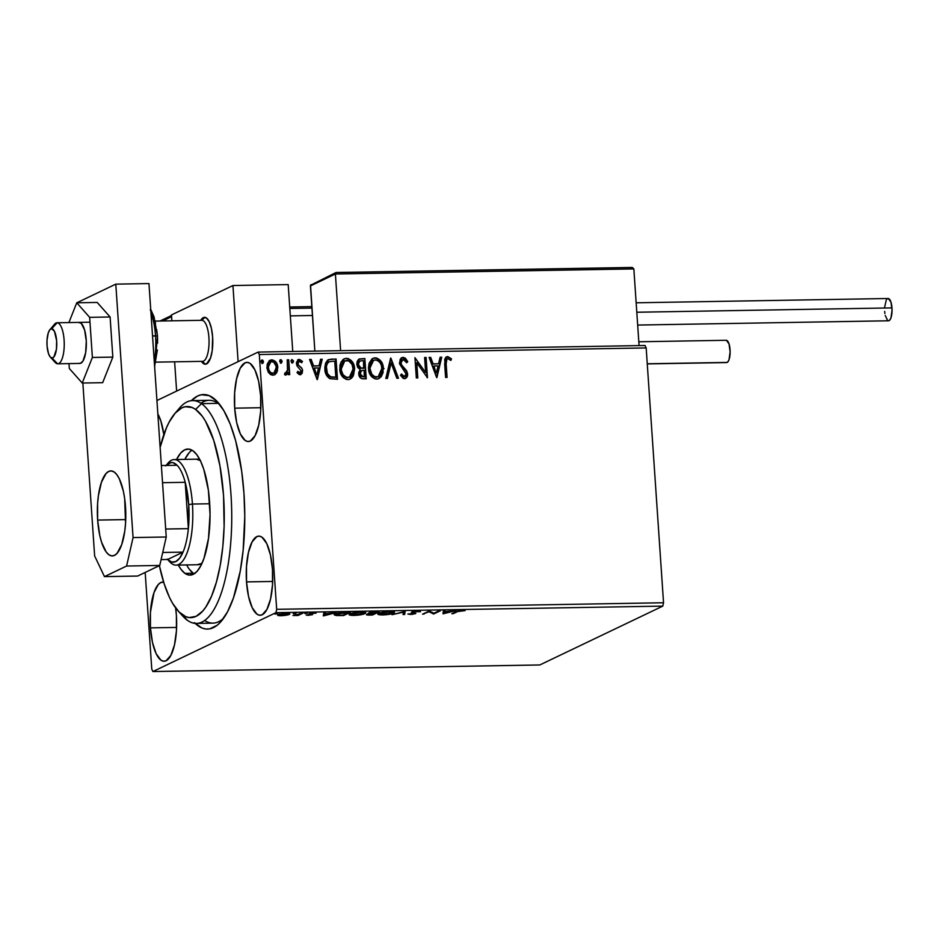 <?xml version="1.0" encoding="UTF-8"?>
<svg xmlns="http://www.w3.org/2000/svg" width="939" height="939" viewBox="0 0 939 939"><rect width="100%" height="100%" fill="white"/><g stroke="black" fill="none" stroke-linecap="round" stroke-linejoin="round"><path stroke-width="1.41" d="M204.62 620.468A111.424 37.231 -91 0 0 223.658 618.167A111.424 37.231 89 0 1 212.953 623.132L196.38 623.414A111.424 37.231 89 0 1 187.471 620.362L182.319 614.752A105.567 35.271 89 0 1 178.128 610.996A105.567 35.271 89 0 1 159.372 565.642L164.172 583.835L169.548 597.568L172.53 603.225L178.95 611.864L185.746 616.665L189.208 617.569L196.098 616.324L202.707 611.066L205.829 607.005L211.557 596.171L216.416 582.098L220.219 565.348L222.825 546.545L224.128 526.415L223.541 495.44L219.972 465.908L213.74 440.344L205.383 420.965L202.237 416.177L195.594 409.427L201.486 403.629A111.424 37.231 -91 0 0 179.513 408.042L174.771 413.606A105.567 35.271 89 0 1 195.594 409.427L192.166 407.514L185.241 406.728L181.814 407.866L175.206 413.113L169.126 422.163L166.356 428.02L160.123 447.34A105.567 35.271 89 0 1 174.771 413.606M194.385 622.627L201.932 627.991L205.782 629.001L209.632 628.884L217.167 625.28L220.782 621.818L227.543 611.782L233.459 597.897L240.255 571.076L243.154 550.195L244.774 516.368L243.964 493.421A117.293 39.192 89 0 1 221.287 621.231A117.293 39.192 89 0 1 195.136 623.367M246.523 581.898L272.674 581.452L246.523 581.898L248.53 596.382L252.215 607.721L256.993 614.176L259.587 615.245L262.169 614.787L266.922 609.434L270.561 598.941L272.498 584.915L272.474 569.48A39.591 13.228 89 0 1 260.173 615.268A39.591 13.228 89 0 1 246.523 581.898A39.591 13.228 89 0 1 258.824 536.11A39.591 13.228 89 0 1 272.474 569.48L270.467 554.996L266.782 543.658L262.004 537.202L259.41 536.134L256.84 536.603L252.075 541.956L248.448 552.437L246.499 566.463L246.523 581.898M234.68 408.16L260.831 407.714L234.68 408.16L236.687 422.644L240.372 433.982L245.149 440.438L247.743 441.506L250.326 441.037L255.079 435.696L258.706 425.203L260.655 411.176L260.631 395.742A39.591 13.228 89 0 1 248.33 441.53A39.591 13.228 89 0 1 234.68 408.16A39.591 13.228 89 0 1 246.98 362.372A39.591 13.228 89 0 1 260.631 395.742L258.624 381.257L254.939 369.919L250.161 363.463L247.567 362.395L244.985 362.865L240.231 368.205L236.605 378.699L234.656 392.725L234.68 408.16M150.451 627.874L176.591 627.428L150.451 627.874L152.458 642.358L156.132 653.697L160.921 660.164L163.503 661.22L166.086 660.763L170.839 655.41L174.478 644.917L176.426 630.891L176.391 615.456A39.591 13.228 89 0 1 164.09 661.244A39.591 13.228 89 0 1 150.451 627.874A39.591 13.228 89 0 1 162.74 582.086A39.591 13.228 89 0 1 163.632 582.168L160.757 582.579L158.268 584.539L153.996 592.615L150.416 612.439L150.451 627.874M377.959 614.247L386.891 614.658L392.044 613.695L394.45 612.287L386.07 611.782L380.354 612.803L377.959 614.247M539.796 664.965L152.928 671.538L275.913 612.686L662.781 606.113L539.796 664.965L662.781 606.113L275.913 612.686L152.928 671.538L151.766 669.108L145.181 572.438L151.766 669.108L152.928 671.538L539.796 664.965M289.153 614.482L289.095 613.554L289.153 614.482C290.585 613.813 289.611 613.437 286.219 613.355L278.237 614.658L277.944 615.479L277.897 614.857L281.137 615.796L287.909 614.916L289.517 614.27L289.177 613.578L283.59 613.507L278.237 614.658L277.686 615.291L278.683 615.679L285.433 615.421L289.728 613.965M303.004 613.108L292.968 615.514L298.086 615.468L303.004 613.108L292.968 615.514L298.086 615.468L303.004 613.108M308.321 615.327L312.605 614.576L311.009 613.449L316.067 613.155L309.776 613.39L308.837 613.977L311.067 614.599L306.149 615.045L308.098 615.338L312.441 614.669L310.621 613.59L316.067 613.155L309.107 613.625L310.926 614.705L306.149 615.045L308.321 615.327M345.881 612.381L338.416 613.097L334.284 614.939L343.651 615.526L350.376 612.31L345.881 612.381C340.47 612.592 336.913 613.155 335.188 614.083L334.272 614.869L336.362 615.538L343.651 615.526L350.376 612.31L345.881 612.381M368.804 612.874L370.13 613.648L366.891 614.364C365.858 614.869 366.785 615.115 369.684 615.08L372.419 615.033L372.372 614.376L372.419 615.033L379.145 611.817L368.804 612.874L370.13 613.648L366.539 614.81L372.419 615.033L379.145 611.817L368.405 613.226M405.178 611.371L392.009 614.705L403.43 612.158L403.031 614.517L404.65 614.493L405.178 611.371L392.009 614.705L403.43 612.158L403.031 614.517L404.65 614.493L405.178 611.371M438.912 610.808L433.9 613.202L429.24 610.972L422.515 614.188L429.017 611.759L433.665 614L440.391 610.773L433.9 613.202L429.24 610.972L422.515 614.188L429.017 611.759L433.665 614L440.391 610.773L438.912 610.808M457.739 611.524L465.087 610.632L458.185 610.796L451.776 613.683L453.267 613.66L457.692 610.937L457.739 611.524L465.087 610.632L462.211 610.327L456.319 611.512L451.776 613.683L453.267 613.66L457.739 611.524M443.091 613.836L456.014 610.514L444.828 611.7L444.992 610.702L443.372 610.726L443.091 613.836L443.02 612.791L443.091 613.836L456.014 610.514L444.828 611.7L444.992 610.702L443.372 610.726L443.091 613.836M413.853 612.146L412.679 611.852L412.761 613.014L413.935 613.296L413.888 612.651L413.958 613.695L407.855 613.989L410.449 614.47L415.472 613.66L413.019 612.31L413.16 611.582L420.496 611.712L417.62 611.089L412.092 611.876L411.482 612.58L414.064 613.648L407.855 613.989L412.327 614.352L415.813 613.413L413.125 612.381L413.477 611.888L420.437 611.594L417.62 611.089L411.341 612.392M364.966 612.369L364.895 613.601C366.879 612.686 365.564 612.169 360.94 612.052C355.458 612.345 351.808 612.956 349.989 613.871C347.946 614.799 349.285 615.315 353.98 615.432L353.98 615.432C359.449 615.127 363.088 614.517 364.895 613.601L365.682 612.768L364.813 612.322L359.132 612.122L351.585 613.284L349.167 614.705L358.123 615.151L364.191 613.895L364.813 612.439L364.05 612.756M323.556 615.867L336.491 612.545L325.293 613.73L325.457 612.733L323.838 612.756L323.309 615.878L323.486 614.822L323.556 615.867L336.491 612.545L325.293 613.73L325.457 612.733L323.838 612.756L323.556 615.867M307.241 613.261L304.694 613.472L306.56 613.014M295.832 613.46L293.285 613.672L295.151 613.202M277.24 613.766L274.693 613.989L276.559 613.519M645.023 345.505L258.143 352.078L156.93 400.519L258.143 352.078L259.305 354.519L646.173 347.935L663.544 602.756L276.676 609.329L259.305 354.519L276.676 609.329L275.913 612.686L276.676 609.329L663.544 602.756L662.781 606.113L663.544 602.756L646.173 347.935L259.305 354.519L258.143 352.078L645.023 345.505L646.173 347.935L645.023 345.505M269.892 360.33L271.829 359.837L270.08 360.236L266.899 367.56L268.707 372.795L272.873 375.177L274.599 374.778L277.498 370.788L277.31 364.766L275.479 361.527L272.146 359.848L269.481 360.588L267.216 364.179L266.969 368.252L268.308 372.22L270.526 374.544L272.568 375.166L275.139 374.461L276.723 372.654L274.399 374.861M285.667 374.954L288.085 372.466L288.238 374.649L289.728 374.626L288.719 359.813L287.228 359.837L287.51 370.917L284.494 374.461L286.536 374.708L288.085 372.466L288.238 374.649L289.728 374.626L288.719 359.813L289.329 374.638L288.719 359.813L287.228 359.837L287.674 369.907L284.494 374.461L286.372 374.79M298.074 359.707L299.271 359.379L296.431 363.71L297.076 365.987L301.137 370.87L299.447 373.076L297.827 371.363L297.041 372.654L300.057 374.708L302.123 373.382L302.558 370.189L301.595 367.924L298.356 365.013L297.968 362.771L299.165 361.245L301.712 362.712L302.475 361.327L298.919 359.402L296.501 362.219L297.076 365.987L301.137 370.87L300.163 372.842L297.827 371.363L297.041 372.654L299.154 374.52L300.996 374.497M331.584 359.085L327.594 360.224L325.657 363.006L324.812 367.302L325.54 372.994L326.819 375.846L329.566 378.523L337.465 379.274L336.08 359.003L328.392 359.731L324.847 369.086C324.906 373.252 326.584 376.445 329.882 378.675L337.465 379.274L336.08 359.003L337.066 379.286L335.692 359.191L331.584 359.085M364.848 358.522L358.663 359.344L357.219 361.362L356.808 364.414L357.759 367.513L360.212 369.543L358.71 372.666L359.484 376.727L361.632 378.617L366.233 378.793L364.848 358.522L365.834 378.793L364.848 358.522L359.285 358.956L356.808 364.414L360.212 369.543L358.698 373.886C358.944 377.079 360.541 378.734 363.499 378.84L366.233 378.793L364.848 358.522M390.882 358.076L385.823 378.452L387.443 378.429L391.094 362.97L396.845 378.264L398.465 378.241L390.636 358.076L385.823 378.452L387.443 378.429L391.094 362.97L396.845 378.264L398.465 378.241L390.882 358.076M424.616 357.501L425.649 372.583L414.944 357.665L416.329 377.936L417.808 377.912L416.787 362.794L427.48 377.748L426.106 357.477L424.616 357.501L425.649 372.583L414.944 357.665L416.329 377.936L417.808 377.912L416.787 362.794L427.48 377.748L426.106 357.477L424.616 357.501M446.154 363.933L446.905 359.062L448.373 358.733L450.873 360.435L451.518 358.862L447.715 356.585L445.767 357.348L444.734 359.25L445.591 377.443L447.081 377.408L446.154 363.933C445.532 361.456 446.107 359.696 447.868 358.663L450.873 360.435L451.518 358.862L447.715 356.585L446.471 356.867L444.652 363.757L445.591 377.443L447.081 377.408L446.154 363.933M436.905 377.584L441.729 357.207L440.109 357.243L438.56 363.769L433.125 363.863L430.696 357.395L429.076 357.43L436.658 377.595L441.729 357.207L440.109 357.243L438.56 363.769L433.125 363.863L430.696 357.395L429.076 357.43L436.905 377.584M401.646 357.747L403.124 357.348L400.202 359.25L399.533 363.839L406.129 373.98L404.779 376.527L403.43 376.339L401.575 374.027L400.507 375.295L403.183 378.358L404.862 378.617L406.528 377.666L407.561 373.464L406.47 370.541L401.528 364.884L400.988 361.679L403.371 359.426L405.378 360.623L406.634 362.747L407.772 361.703L405.402 358.182L403.124 357.348L407.772 361.703L403.124 357.348L401.833 357.642L399.415 362.9L406.129 373.98L404.345 376.574L401.575 374.027L400.507 375.295L404.474 378.663L405.554 378.417M383.394 368.264L381.117 361.362L376.938 358.052L374.344 357.9L371.985 358.921L369.109 363.252L368.475 367.701L369.168 372.243L371.961 377.02L375.025 378.91L378.464 378.816L381.199 376.75L383.065 372.642L383.006 368.44L378.734 378.71L381.75 375.459L383.394 368.264C383.065 362.489 380.342 359.015 375.201 357.818L372.947 358.334L368.511 368.616C368.816 374.461 371.574 377.971 376.774 379.133L378.933 378.617L383.394 368.264M349.59 359.578L346.057 358.498C351.186 359.684 353.909 363.158 354.238 368.933L354.625 368.745C354.296 362.982 351.573 359.496 346.444 358.311L343.979 358.933L346.444 358.311L344.179 358.827L339.754 369.097C340.047 374.954 342.805 378.452 348.005 379.614L350.165 379.11L354.531 367.842L353.275 363.44L351.186 360.435L348.169 358.534L345.575 358.393L343.228 359.414L341.045 362.102L339.906 365.471L339.965 370.928L343.193 377.513L346.256 379.403L348.874 379.532L351.585 378.147L353.369 375.764L354.625 368.745L349.965 379.203M317.37 379.614L322.194 359.25L320.575 359.273L319.025 365.799L313.591 365.893L311.161 359.426L309.541 359.461L317.124 379.626L322.194 359.25L320.575 359.273L319.025 365.799L313.591 365.893L311.161 359.426L309.541 359.461L317.37 379.614M292.545 362.888L293.097 361.057L291.783 359.684L293.52 361.163L291.642 359.696L291.043 361.21L292.393 362.877L293.484 360.869L291.888 359.543L291.078 360.623L291.43 362.313L292.921 362.7L293.52 361.163L292.017 363.053M280.186 359.895L279.634 361.398L280.996 363.064L282.076 361.057L281.043 359.719L279.869 360.283L280.444 362.912L281.512 362.9L282.111 361.351L280.608 363.252M261.594 360.212L261.03 361.715L262.392 363.381L263.519 361.668L262.709 360.153L261.265 360.599L261.84 363.229L262.92 363.217L263.519 361.668L262.004 363.569M157.635 656.49L157.564 655.833M243.964 493.421L241.687 471.178L235.712 440.99L230.231 424.111L223.811 410.613L216.686 400.988L209.139 395.636L201.451 394.744L197.636 395.988L191.345 400.671A117.293 39.192 89 0 1 217.566 401.915A117.293 39.192 89 0 1 243.964 493.421M163.832 434.616L160.874 421.048L157.846 413.946A39.591 13.228 89 0 1 163.832 434.616M176.391 615.456L175.616 607.92A39.591 13.228 89 0 1 176.391 615.456M177.154 411.129A111.424 37.231 89 0 1 192.589 400.589L209.174 400.307A111.424 37.231 89 0 1 220.031 404.897A111.424 37.231 -91 0 0 200.923 403.242M161.238 660.187L161.989 660.821M446.283 356.961L447.715 356.585L451.518 358.862L450.65 360.247L451.143 359.05L449.441 357.466L446.271 356.961M447.093 358.909L447.868 358.663M447.48 358.851C445.72 359.883 445.156 361.632 445.779 364.109L446.518 359.238M429.146 357.606L430.696 357.395L432.75 364.05L438.56 363.769L432.75 364.05L430.32 357.583L429.146 357.606M440.062 357.419L441.729 357.207L436.6 377.443L441.342 357.395L440.062 357.419M433.525 366.116L436.072 372.889L433.525 366.116L436.072 372.889L433.912 365.928L438.067 365.858L436.459 372.701L438.067 365.858L433.525 366.116M424.628 357.677L426.106 357.477L427.081 377.619L425.719 357.665L424.628 357.677M416.4 362.982L417.421 377.912L416.4 362.982M414.968 357.935L425.649 372.583L414.968 357.935M402.984 359.614L400.519 363.088L403.371 359.426L406.634 362.747L407.772 361.703L406.575 362.63L407.021 361.116L404.322 357.912L401.023 358.076M402.279 359.743L403.371 359.426M401.528 364.884L400.906 362.9L401.141 365.071L404.204 368.076L401.528 364.884M406.634 370.799L403.829 368.264L406.634 370.799L407.221 374.051L406.634 370.799M404.474 378.663C406.763 378.088 407.808 376.492 407.608 373.875L405.366 378.499M404.791 376.527L403.042 376.516L401.199 374.203L403.97 376.762L404.815 376.516M404.862 378.722L406.61 377.208M407.233 374.884L406.247 370.975L400.707 364.109L400.812 361.21L402.408 359.696M402.385 366.75L401.728 365.94M400.812 361.21L401.411 360.294M390.565 358.416L398.019 378.253L390.565 358.416M390.718 363.158L387.103 378.429L390.718 363.158M372.76 358.44L374.825 358.005C379.955 359.191 382.678 362.677 383.006 368.44L382.337 364.837M380.811 376.938L381.316 376.222M381.856 363.557L379.556 360.107M378.358 359.097L375.694 358.052L372.748 358.44M373.957 358.088L373.123 358.299M369.802 370.236L370.095 364.438L371.41 361.938L373.64 360.33M378.171 376.68L375.835 377.232L373.499 376.398L370.154 371.668M373.358 360.435L369.626 368.769L373.558 360.341L375.4 359.895C379.485 360.881 381.657 363.686 381.903 368.299L378.217 376.668L376.562 377.055C372.443 376.046 370.248 373.229 370.001 368.593L369.626 368.769C369.86 373.405 372.055 376.234 376.187 377.232L378.041 376.75M359.097 359.062L364.461 358.698L358.698 359.25M359.649 361.092L357.912 364.578L360.494 368.158L362.877 368.358L360.881 367.971L358.299 364.391L359.825 360.999L363.499 360.623L363.628 368.346L360.224 368.053L358.358 366.28L358.064 363.053L359.966 360.999M361.398 370.67L364.156 370.236L364.602 376.739L361.949 376.621L360.4 374.978L360.294 372.396L361.398 370.67L359.801 374.015L363.053 376.762L360.177 373.828L361.574 370.576L364.156 370.236L364.215 376.915L360.588 376.187L359.79 373.652L360.506 371.316M361.01 370.858L361.644 370.588M349.954 379.215L352.548 376.715L353.921 373.311L353.569 365.33M352.043 377.431L352.548 376.715M353.087 364.05L350.787 360.599M345.188 358.569L344.355 358.78M344.625 360.905L348.768 360.869L352.078 364.532L353.158 369.52L352.125 374.426L350.364 376.598L347.418 377.724L349.449 377.161L346.409 377.337L343.04 374.649L341.42 370.541L341.362 366.151L342.665 362.724L344.625 360.905L340.857 369.262C341.092 373.898 343.287 376.715 347.418 377.724L347.794 377.537C343.674 376.539 341.479 373.71 341.233 369.074L344.789 360.834L346.632 360.388C350.728 361.374 352.888 364.168 353.134 368.781L349.449 377.161L346.714 377.678L343.803 376.175L341.385 372.161L340.834 367.795L341.866 363.604L344.871 360.811M328.204 359.825L331.197 359.273L327.911 359.954M329.519 359.426L328.697 359.637M326.572 364.496L328.803 361.902C326.502 363.639 325.551 366.081 325.95 369.25L325.95 369.25C325.997 372.666 327.394 375.224 330.152 376.926L335.446 377.408L330.54 376.75C327.781 375.037 326.385 372.478 326.338 369.062C325.939 365.905 326.889 363.452 329.19 361.726L334.73 361.116L335.833 377.22L330.681 377.102L327.922 375.201L326.279 371.527L326.197 365.635M329.166 376.386L328.298 375.635M329.19 361.726L334.73 361.116L335.833 377.22L330.54 376.75L327.406 373.534L326.373 366.633L327.347 363.522L329.19 361.726M309.612 359.637L311.161 359.426L313.215 366.081L319.025 365.799L313.215 366.081L310.786 359.614L309.612 359.637M320.528 359.449L322.194 359.25L317.065 379.473L321.807 359.426L320.528 359.449M313.99 368.147L316.537 374.919L313.99 368.147L316.537 374.919L314.377 367.959L318.532 367.888L316.924 374.731L318.532 367.888L313.99 368.147M299.271 359.379L302.088 361.515L299.271 359.379L298.262 359.602M299.177 361.374L297.522 363.792L299.564 361.186L301.712 362.712L302.475 361.327L301.548 362.489L302.088 361.515L300.703 360.107L297.557 359.977M300.057 374.708L302.616 370.776L301.982 368.499L297.663 364.52L298.356 365.013L297.522 363.792L297.886 362.196L299.564 361.186M300.304 374.802L301.736 373.558L302.241 370.964L300.809 374.579M300.703 360.107L299.834 359.696M286.149 374.884L287.698 372.654L285.28 375.142M285.879 373.194L284.717 373.065L286.031 373.1M287.24 360.013L288.332 360.001L287.24 360.013M280.761 359.684L281.735 361.538L280.374 359.778M281.137 363.088L281.618 360.963L280.104 359.919M277.803 367.372C277.557 363.17 275.561 360.658 271.829 359.837L271.441 360.024C275.186 360.834 277.169 363.346 277.428 367.56L276.723 372.654L277.803 367.372M274.235 374.954L277.111 370.975L276.935 364.942L273.437 360.435L269.094 360.776M270.573 362.031L268.002 367.701L270.761 361.938L271.958 361.656C274.716 362.337 276.172 364.25 276.324 367.384L273.906 373.088L272.756 373.358C269.998 372.607 268.531 370.67 268.378 367.525L268.002 367.701C268.155 370.846 269.61 372.795 272.369 373.534L269.81 372.29L268.12 368.698L268.319 364.802L270.655 362.008M274.106 372.9L272.603 373.522M272.369 373.534L273.707 373.17M262.157 360.001L263.131 361.855L261.781 360.095M262.533 363.405L263.026 361.269L261.5 360.236M370.001 368.593L370.471 364.262L372.055 361.456L374.696 359.966L377.537 360.388L380.107 362.771L381.375 365.412L381.927 369.766L380.894 373.945L377.936 376.797L374.508 376.574L371.809 374.156L370.001 368.593M363.264 368.17L360.353 367.759L358.745 366.093L358.299 363.616L359.672 361.081L363.499 360.623L364.015 368.158L363.264 368.17M268.378 367.525L269.552 362.923L271.488 361.703L273.765 362.208L276.195 366.398L275.643 371.21L273.683 373.182L270.937 372.771L269.094 370.436L268.378 367.525M453.22 613.003L453.267 613.66L453.22 613.003M444.757 610.702L444.828 611.7L444.757 610.702M444.546 612.287L443.044 612.674L444.546 612.287M444.769 610.855L444.593 613.061L444.687 610.855L444.593 613.061L444.769 612.017L448.936 611.946L444.593 613.061L448.936 611.946L444.769 612.017L444.769 610.855M433.607 613.038L433.665 614L433.607 613.038M433.278 612.874L433.36 614L433.278 612.874M428.97 611.101L429.017 611.759L428.97 611.101M423.947 613.496L423.994 614.165L423.947 613.496M411.716 612.028L412.761 613.014L412.385 611.782M412.291 611.759L413.289 611.993M413.524 613.014L414.662 612.768M404.909 611.383L404.65 614.493L404.58 613.331L403.23 613.355L404.58 613.331L404.909 611.383M393.734 611.876L393.664 613.108C395.648 612.193 394.333 611.676 389.708 611.559C384.227 611.852 380.577 612.463 378.746 613.378C376.715 614.306 378.041 614.834 382.748 614.939L382.748 614.939C388.218 614.634 391.856 614.024 393.664 613.108L393.582 611.958L392.819 612.263M378.746 613.378L377.912 614.118M379.544 613.66L378.57 613.472M393.664 613.108L394.403 611.23M392.455 612.392L393.864 611.805M378.135 613.308L379.673 613.683M383.37 614.611C379.673 614.517 378.628 614.094 380.236 613.355L389.063 611.888C392.737 611.993 393.77 612.404 392.173 613.132L381.034 614.517L379.826 613.59L384.098 612.334L390.366 611.899L392.807 612.686L383.37 614.611M379.485 612.791L379.567 613.953L380.236 613.355M392.76 611.395L392.173 613.132M371.621 614.728L368.358 613.918L373.745 613.378L371.621 614.728L368.135 614.517L373.769 613.707L371.621 614.728M368.053 613.39L368.393 614.329M374.461 613.367L371.421 613.39L370.259 612.416L376.938 611.852L374.461 613.367L370.036 613.038L376.962 612.169L374.461 613.367M349.989 613.871L349.144 614.611M350.775 614.153L349.801 613.965M364.895 613.601L365.635 611.723M363.686 612.874L365.095 612.298M349.367 613.789L350.916 614.165M354.613 615.104C350.904 614.998 349.86 614.587 351.468 613.848L360.294 612.381C363.968 612.474 365.001 612.897 363.405 613.625L352.266 615.01L351.057 614.071L354.742 612.921L360.975 612.369L364.039 613.179L354.613 615.104M350.717 613.284L350.799 614.446L351.468 613.848M363.992 611.888L363.405 613.625M343.604 614.857L343.651 615.526L343.604 614.857M335.916 614.352L334.953 614.2M334.754 614.141L336.033 614.364M348.193 612.662L342.852 615.221L337.782 615.221C335.716 614.986 335.352 614.599 336.678 614.059L342.418 612.533L348.169 612.345L342.852 615.221L336.455 615.045L335.974 614.564L336.866 613.965L348.193 612.662M335.869 613.531L335.939 614.693L336.678 614.059M336.596 612.897C335.27 613.437 335.646 613.836 337.7 614.059M325.223 612.733L325.293 613.73L325.223 612.733M325.011 614.317L323.509 614.705L325.011 614.317M325.234 612.885L325.058 615.092L325.152 612.885L325.058 615.092L325.234 614.047L329.401 613.977L325.058 615.092L329.401 613.977L325.234 614.047L325.234 612.885M309.964 613.343L310.034 614.282L309.964 613.343M304.764 613.308L305.445 613.554M298.039 614.716L298.086 615.468L298.039 614.716M293.355 613.496L294.036 613.742M279.235 614.599L279.916 614.634M278.237 614.658L277.944 615.479M288.719 613.472L288.097 613.683M287.827 613.766L288.825 613.425M281.747 615.503C279.294 615.421 278.625 615.139 279.74 614.634L285.62 613.648C288.097 613.719 288.778 614 287.674 614.505L280.867 615.491L279.294 614.939L281.911 614.024L288.12 614.047L281.747 615.503M279.188 613.895L279.27 615.057L279.74 614.634M288.038 612.932L287.674 614.505M274.751 613.813L275.432 614.059M369.954 611.923L370.283 612.85M201.991 362.078L203.458 363.593L206.521 363.945L210.524 357.994L212.214 350.587L212.625 337.101A23.463 7.841 89 0 1 205.348 364.238A23.463 7.841 89 0 1 201.498 361.362A23.463 7.841 89 0 0 205.195 364.226A23.463 7.841 -91 0 0 212.789 341.092A23.463 7.841 -91 0 0 204.69 317.323L201.955 320.305A20.529 6.855 89 0 1 209.045 341.092A20.529 6.855 89 0 1 202.401 361.351L205.195 364.226L202.401 361.351A20.529 6.855 -91 0 0 202.531 361.351A20.529 6.855 -91 0 0 209.045 340.904A20.529 6.855 -91 0 0 201.955 320.305L155.252 321.103L201.955 320.305A20.529 6.855 -91 0 0 201.826 320.305A20.529 6.855 -91 0 0 201.697 320.305A20.529 6.855 89 0 1 201.955 320.305L204.69 317.323A23.463 7.841 89 0 1 212.789 340.869A23.463 7.841 89 0 1 205.348 364.238A23.463 7.841 89 0 1 205.195 364.226A23.463 7.841 -91 0 1 202.542 362.759L201.275 361.374M171.438 314.952L232.931 285.526L288.191 284.587L232.931 285.526L238.119 361.668L232.931 285.526L171.438 314.952L171.837 320.809L171.438 314.952M292.757 351.491L288.191 284.587L292.757 351.491M174.631 361.82L176.626 391.094L174.631 361.82M200.57 320.328L201.791 318.896A23.463 7.841 -91 0 1 204.69 317.323L204.69 317.323A23.463 7.841 89 0 0 204.549 317.323A23.463 7.841 89 0 0 200.805 320.316A23.463 7.841 89 0 1 204.549 317.323A23.463 7.841 89 0 1 212.625 337.101L211.439 328.521L209.256 321.795L206.427 317.969L203.364 317.617L201.897 318.779M52.713 327.617A20.529 6.855 89 0 1 57.033 322.77A20.529 6.855 89 0 1 57.162 322.77L79.275 322.394L57.162 322.77L51.692 328.72A14.66 4.895 89 0 1 56.751 343.58A14.66 4.895 89 0 1 52.009 358.041L57.596 363.804A20.529 6.855 -91 0 0 64.239 343.557A20.529 6.855 -91 0 0 57.162 322.77A20.529 6.855 89 0 1 64.239 343.369A20.529 6.855 89 0 1 57.725 363.816A20.529 6.855 89 0 1 57.596 363.804A20.529 6.855 89 0 1 53.417 359.484M57.854 363.804L79.968 363.428M202.531 361.351L155.956 362.137L202.401 361.351M312.429 315.492L290.327 315.868M51.692 328.72L49.826 329.765L48.276 332.876L47.009 340.329L47.079 346.057L48.499 353.616L50.119 356.855L52.009 358.041L53.875 356.996L56.446 349.167L56.633 340.716L54.45 331.303L51.692 328.72L57.162 322.77A20.529 6.855 -91 0 0 54.626 324.143L49.884 329.706A14.66 4.895 89 0 1 51.692 328.72M50.354 357.113L55.272 362.524A20.529 6.855 -91 0 0 57.596 363.804L52.009 358.041A14.66 4.895 89 0 1 50.354 357.113A14.66 4.895 89 0 1 46.95 343.463A14.66 4.895 89 0 1 49.884 329.706M335.951 272.545L310.539 285.256L314.858 351.116L310.422 285.949L335.399 273.988L340.622 350.681L335.399 273.988L633.848 268.918L639.072 345.599L633.848 268.918L632.358 267.498L336.362 272.51L631.489 267.486M310.985 284.634L310.422 285.949L335.399 273.988L335.962 272.545M382.349 368.886L384.063 368.675M335.634 272.838L335.399 273.988L633.848 268.918L632.358 267.498M162.611 320.974L171.555 316.689L171.837 320.809L171.591 316.044L162.611 320.974M289.822 308.473L311.924 308.098L289.822 308.473M289.717 306.994L311.83 306.607M637.675 325.058L888.517 320.786A11.139 3.721 -91 0 0 891.98 307.898L636.795 312.241L891.98 307.898A11.139 3.721 -91 0 0 888.13 298.508L636.149 302.792M888.294 298.508L890.947 302.076L892.05 310.081L890.97 317.828L889.773 320.093L888.341 320.774M887.613 320.481L885.242 315.469M884.89 313.509L884.667 311.396M884.667 307.053L886.228 300.151M886.874 299.201L887.578 298.649M647.264 363.909L726.586 362.56A11.139 3.721 -91 0 0 727.15 362.431L647.253 363.78L727.15 362.431A11.139 3.721 -91 0 0 730.096 350.517A11.139 3.721 -91 0 0 726.211 340.282L638.813 341.773M726.375 340.294L729.016 343.862L730.119 351.855L729.051 359.602L727.842 361.879L726.422 362.56M78.547 322.476L81.224 323.309L84.616 329.988A20.529 6.855 89 0 1 85.813 351.691A20.529 6.855 89 0 1 79.838 363.44L57.725 363.816M112.833 357.113L92.386 357.454L89.651 317.335L110.098 316.983L112.833 357.113L102.668 382.689L82.221 383.03L102.668 382.689L112.833 357.113L110.098 316.983L89.651 317.335L76.752 302.792L97.198 302.44L110.098 316.983L97.198 302.44L76.752 302.792L68.899 322.558L76.752 302.792L89.651 317.335L92.386 357.454L112.833 357.113M68.993 363.616L69.322 368.487L82.221 383.03L92.386 357.454L82.221 383.03L69.322 368.487L68.993 363.616M79.134 322.394A20.529 6.855 89 0 1 84.616 329.988L86.282 341.021L85.66 352.7L82.961 361.069L80.425 363.346L79.076 363.323M125.509 506.743A42.513 14.202 89 0 1 112.304 555.923A42.513 14.202 89 0 1 97.644 520.077L125.732 519.596L97.644 520.077L97.609 503.504L98.407 495.628L101.459 482.2L106.06 473.526L108.724 471.425L111.495 470.932L114.265 472.071L116.941 474.794L119.406 479.007L123.361 491.179L124.687 498.679L125.544 523.316L124.758 531.192L121.706 544.62L117.105 553.282L114.441 555.395L111.671 555.888L108.889 554.749L106.224 552.026L101.588 542.273L99.804 535.629L97.644 520.077A42.513 14.202 89 0 1 110.861 470.897A42.513 14.202 89 0 1 125.509 506.743M77.362 302.534L115.79 284.141L148.961 283.578L166.238 537.002L148.961 283.578L115.79 284.141L77.362 302.534M82.855 383.03L94.639 555.958L104.464 576.616L126.601 566.029L133.068 537.566L115.79 284.141L133.068 537.566L166.238 537.002L133.068 537.566L126.601 566.029L159.759 565.454L166.238 537.002L159.759 565.454L137.622 576.053L159.759 565.454L126.601 566.029L104.464 576.616L137.622 576.053L104.464 576.616L94.639 555.958L82.855 383.03M154.266 361.433A38.123 12.735 -91 0 0 155.534 335.857L152.517 335.904L157.494 336.103L156.649 329.589M157.576 343.158L157.494 336.103L155.534 335.857A38.123 12.735 -91 0 0 150.968 313.063M155.557 323.392L154.078 317.887L150.24 309.823M154.595 366.339L157.365 349.989M178.128 610.996L183.058 616.395A111.424 37.231 -91 0 0 187.471 620.362A111.424 37.231 89 0 1 180.593 613.402M197.378 564.691L201.979 563.377A52.784 17.641 89 0 1 198.141 564.726M186.626 564.926A63.042 21.069 -91 0 0 193.281 573.26L184.995 573.4L189.103 575.079L193.223 574.339L197.167 571.205L200.793 565.794L203.974 558.329L208.493 538.411L210.043 514.49L208.376 490.193L203.763 469.242L200.547 461.049L196.885 454.816L192.918 450.779A63.042 21.069 89 0 0 187.882 449.053A63.042 21.069 89 0 0 176.544 459.511L180.746 452.985L184.69 449.84L188.809 449.1L192.918 450.779A63.042 21.069 89 0 1 209.996 519.279A63.042 21.069 89 0 1 190.03 575.126A63.042 21.069 89 0 1 184.995 573.4L193.281 573.26A63.042 21.069 -91 0 0 194.15 573.823M192.589 400.589A111.424 37.231 89 0 1 201.486 403.629L218.071 403.347L201.486 403.629A111.424 37.231 89 0 1 231.663 524.701A111.424 37.231 89 0 1 196.38 623.414M184.995 573.4L181.027 569.374L178.34 565.067A63.042 21.069 89 0 0 184.995 573.4M192.049 450.215A63.042 21.069 -91 0 0 184.83 459.371L189.032 452.844M189.314 569.234L193.281 573.26M196.286 459.183L200.57 460.615M196.404 459.171L196.345 459.183A52.784 17.641 89 0 1 200.23 460.392M187.471 620.362A111.424 37.231 -91 0 0 231.088 537.871A111.424 37.231 -91 0 0 201.486 403.629L195.594 409.427A105.567 35.271 89 0 1 223.635 536.603A105.567 35.271 89 0 1 182.319 614.752L187.471 620.362M166.872 464.629A52.784 17.641 89 0 1 174.243 459.558A52.784 17.641 89 0 1 192.436 504.055L188.716 504.56A49.849 16.656 89 0 1 188.363 528.645L185.206 482.317L162.529 482.693L185.206 482.317L188.363 528.645L188.716 504.56L185.206 482.317A49.849 16.656 -91 0 0 177.107 465.263L173.081 462.727L171.039 462.563L166.05 465.451A49.849 16.656 89 0 1 177.107 465.263A49.849 16.656 89 0 1 185.206 482.317A49.849 16.656 89 0 1 188.716 504.56L192.436 504.055A52.784 17.641 -91 0 0 168.046 463.091L165.675 465.873M192.436 504.055L209.714 503.762L192.436 504.055A52.784 17.641 89 0 1 176.039 565.102A52.784 17.641 89 0 1 168.492 560.278A52.784 17.641 -91 0 0 169.724 561.78A52.784 17.641 -91 0 0 192.436 504.055M183.023 552.132L167.647 559.491L171.673 562.027L175.734 561.604L179.595 558.236L183.023 552.132A49.849 16.656 89 0 1 167.647 559.491L161.097 559.597L167.647 559.491L183.023 552.132A49.849 16.656 -91 0 0 188.363 528.645A49.849 16.656 89 0 1 183.023 552.132L162.717 552.472L183.023 552.132M188.363 528.645L165.687 529.033L188.363 528.645M177.107 465.263L161.355 465.533L177.107 465.263M412.972 612.228L412.89 611.066M414.193 613.484L414.111 612.334M334.272 614.869L334.19 613.707M311.067 614.564L310.985 613.413M310.457 613.742L310.375 612.58M307.37 613.155L307.288 611.993M295.961 613.343L295.879 612.193M277.651 615.186L277.568 614.024M277.357 613.66L277.287 612.51M201.826 320.305L155.252 321.091M89.98 322.206L57.033 322.77M631.83 267.462L336.197 272.486M171.473 315.539L160.041 321.009M150.721 309.424L154.031 316.807L157.494 336.115L154.653 367.196M199.573 459.124L174.243 459.558M198.211 564.726L176.039 565.102M169.724 561.78L167.259 559.081"/></g></svg>

